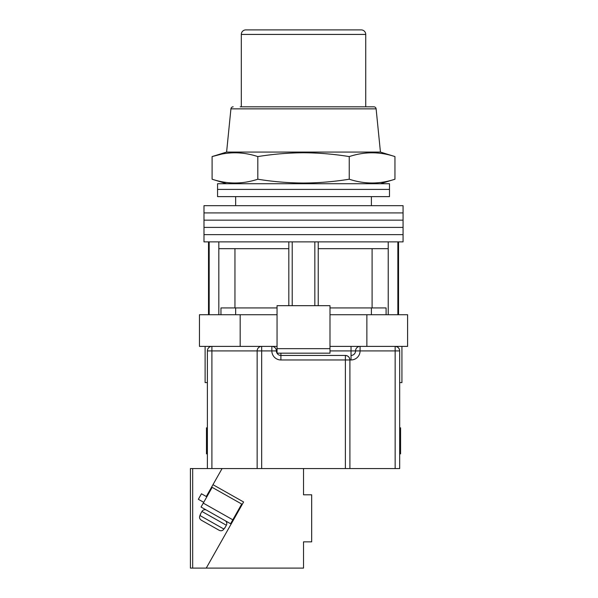 <?xml version="1.0" encoding="UTF-8"?>
<svg xmlns="http://www.w3.org/2000/svg" width="598" height="598" viewBox="0 0 598 598"><rect width="100%" height="100%" fill="white"/><g stroke="black" fill="none" stroke-linecap="round" stroke-linejoin="round"><path stroke-width="0.9" d="M303.522 234.64L403.067 234.64L403.067 241.876L203.985 241.876L203.985 234.64L403.067 234.64L403.067 227.397L303.522 227.397L403.067 227.397L403.067 220.161L303.522 220.161L403.067 220.161L403.067 212.918L303.522 212.918L403.067 212.918L403.067 205.682L203.985 205.682L203.985 212.918L303.522 212.918L203.985 212.918L203.985 220.161L303.522 220.161L203.985 220.161L203.985 227.397L303.522 227.397L203.985 227.397L203.985 234.64L303.522 234.64M292.213 305.675L292.213 241.876M209.18 314.72L209.18 241.876M397.864 314.72L397.864 241.876M314.84 305.675L314.84 241.876M386.099 314.72L386.099 307.933L329.991 307.933M277.053 307.933L220.954 307.933L220.954 314.72M388.222 314.72L388.222 248.663L318.233 248.663L318.233 241.876M388.222 248.663L388.222 241.876M318.233 305.675L318.233 248.663M288.819 305.675L288.819 248.663L218.823 248.663L218.823 241.876M288.819 248.663L288.819 241.876M218.823 314.72L218.823 248.663M234.954 248.663L234.954 307.933M372.098 248.663L372.098 307.933M303.522 189.394L389.492 189.394L389.492 196.63L217.56 196.63L217.56 189.394L389.492 189.394L389.492 183.736L217.56 183.736L217.56 189.394L303.522 189.394M401.931 346.392L401.931 382.593L399.673 382.593M277.053 314.72L199.455 314.72L199.455 346.392L271.851 346.392A4.522 4.522 0 0 1 276.381 350.921A4.522 4.522 0 0 0 280.903 355.444L345.375 355.444C348.103 355.735 349.613 357.238 349.905 359.966L349.905 468.555L257.147 468.555L257.147 350.921A4.522 4.522 0 0 1 261.67 346.392L261.67 468.555M366.866 314.72L366.866 346.392L407.589 346.392L407.589 314.72L329.991 314.72M366.866 346.392L329.991 346.392M277.053 346.392L271.851 346.392A4.522 4.522 0 0 1 276.381 350.921A4.522 4.522 0 0 0 280.903 355.444L280.903 353.179M240.179 314.72L240.179 346.392M329.991 348.656L329.991 305.675L277.053 305.675L277.053 348.656L329.991 348.656L329.991 353.179L277.053 353.179L277.053 348.656M207.379 382.593L205.114 382.593L205.114 346.392M399.673 453.852L400.578 453.852L400.578 427.839L399.673 427.839M207.379 427.839L206.474 427.839L206.474 453.852L207.379 453.852M207.379 468.555L207.379 350.921A4.522 4.522 0 0 1 211.901 346.392L211.901 468.555L192.676 468.555L192.676 568.1L303.522 568.1L303.522 541.855L311.67 541.855L311.67 494.8L303.522 494.8L303.522 468.555M395.151 468.555L395.151 350.921L399.673 350.921C399.382 348.193 397.879 346.683 395.151 346.392A4.522 4.522 0 0 1 399.673 350.921L399.673 468.555L349.905 468.555M233.265 519.019L233.803 519.318L206.243 568.1L243.595 501.984L212.97 484.686L222.082 468.555L211.901 468.555M345.375 468.555L345.375 359.966L349.905 359.966A4.522 4.522 0 0 0 345.375 355.444A4.522 4.522 0 0 1 349.905 359.966L351.033 359.966A9.052 9.052 0 0 0 360.086 350.921L395.151 350.921L395.151 346.392M329.991 350.921L351.033 350.921L351.033 355.444A4.522 4.522 0 0 0 355.556 350.921A4.522 4.522 0 0 1 360.086 346.392L360.086 350.921L355.556 350.921A4.522 4.522 0 0 1 360.086 346.392M240.179 106.818L373.87 106.818A2.265 2.265 0 0 1 376.12 108.858L380.44 152.064L226.605 152.064L212.096 156.586C227.33 151.548 242.571 151.548 257.813 156.586C273.054 154.12 288.296 152.841 303.522 152.767C318.809 152.849 334.043 154.12 349.239 156.586C364.481 151.548 379.715 151.548 394.957 156.586L394.957 179.213C379.715 184.251 364.481 184.251 349.239 179.213C334.043 181.68 318.809 182.951 303.522 183.033C288.296 182.958 273.054 181.687 257.813 179.213C242.571 184.251 227.33 184.251 212.096 179.213L212.096 156.586L221.238 154.209M233.175 106.818A2.265 2.265 0 0 0 230.925 108.858L226.605 152.064M349.239 156.586L349.239 179.213M257.813 156.586L257.813 179.213M373.87 106.818L366.866 106.818M365.737 106.818L365.737 34.422A4.522 4.522 0 0 0 361.214 29.9L245.838 29.9A4.522 4.522 0 0 0 241.308 34.422L241.308 106.818M236.92 513.802L236.382 513.503M206.833 496.811L201.459 493.776L198.349 499.293L203.716 502.327M232.816 519.804L241.719 504.047L212.17 487.355L203.275 503.112L232.816 519.804L230.596 523.743L201.048 507.052L203.275 503.112M206.564 510.169L225.08 520.626A3.394 3.394 0 0 1 226.365 525.253L201.937 511.454A3.394 3.394 0 0 1 206.564 510.169M224.691 528.206L226.365 525.253M200.27 514.407L201.937 511.454M200.502 514.542L199.941 515.521L223.906 529.058L224.459 528.079M223.906 529.058C222.688 530.762 221.118 531.181 219.204 530.306L201.302 520.193C199.568 519.004 199.119 517.449 199.941 515.521M219.204 530.306L201.302 520.193M190.411 468.555L190.411 568.1L190.411 468.555L192.676 468.555M222.082 468.555L257.147 468.555M192.676 568.1L190.411 568.1M212.97 484.686L206.295 496.504M345.375 355.444L345.375 359.966L280.903 359.966A9.052 9.052 0 0 1 271.851 350.921L207.379 350.921M277.053 350.921L271.851 350.921L271.851 346.392M351.033 359.966L351.033 355.444A4.522 4.522 0 0 0 355.556 350.921L351.033 350.921L351.033 346.392M280.903 359.966L280.903 355.444M376.12 108.858L230.925 108.858M365.737 34.422L241.308 34.422M371.395 196.63L371.395 205.682M208.508 314.72L208.508 241.876M398.545 314.72L398.545 241.876M235.657 196.63L235.657 205.682M371.395 314.72L371.395 307.933M235.657 314.72L235.657 307.933M380.44 183.736L394.957 179.213M380.44 152.064L394.957 156.586M226.605 183.736L212.096 179.213"/></g></svg>
